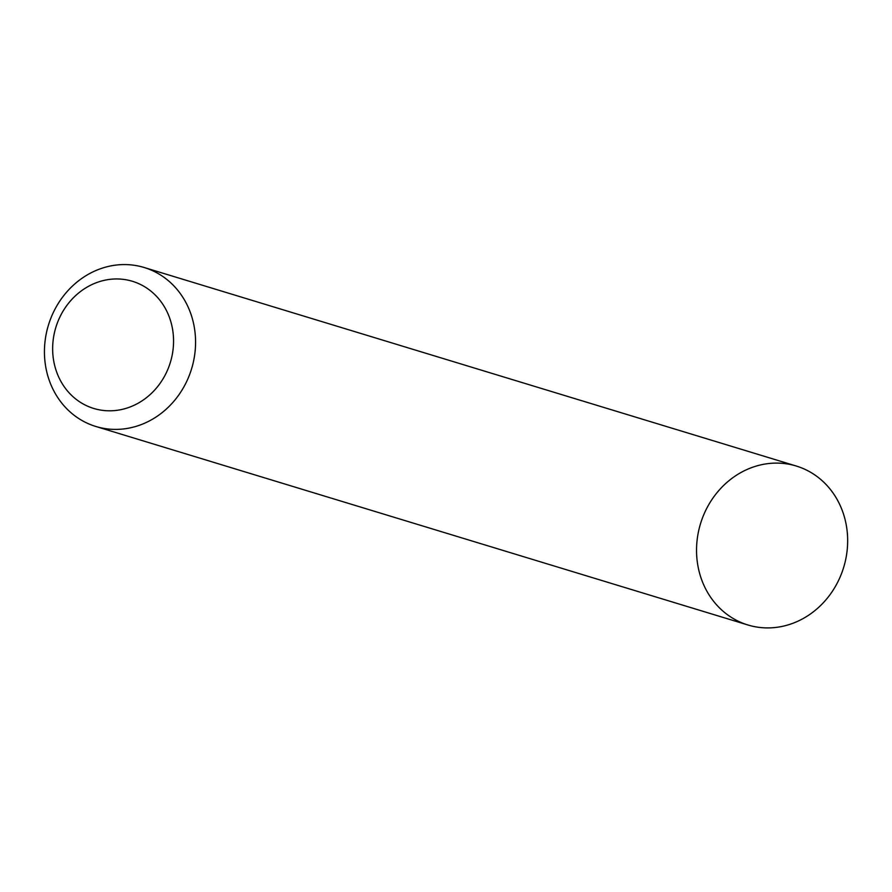 <?xml version="1.0" encoding="UTF-8"?>
<svg xmlns="http://www.w3.org/2000/svg" width="892" height="892" viewBox="0 0 892 892"><rect width="100%" height="100%" fill="white"/><g stroke="black" fill="none" stroke-linecap="round" stroke-linejoin="round"><path stroke-width="1.34" d="M144.192 267.511L796.288 466.037A83.079 74.839 106.9 0 1 844.245 565.417A83.079 74.839 106.9 0 1 751.298 625.916A83.079 74.839 106.9 0 1 747.909 624.98L95.812 426.465A83.079 74.839 106.9 0 1 48.413 325.19A83.079 74.839 106.9 0 1 144.192 267.511A83.079 74.839 106.9 0 1 192.148 366.902A83.079 74.839 106.9 0 1 99.202 427.402A83.079 74.839 106.9 0 1 95.812 426.465M96.47 409.216A66.454 59.864 106.9 0 1 71.081 300.236A66.454 59.864 106.9 0 1 171.755 325.212A66.454 59.864 106.9 0 1 96.47 409.216M751.298 625.916A83.079 74.839 106.9 0 1 719.576 489.686A83.079 74.839 106.9 0 1 845.415 520.917A83.079 74.839 106.9 0 1 751.298 625.916"/></g></svg>

